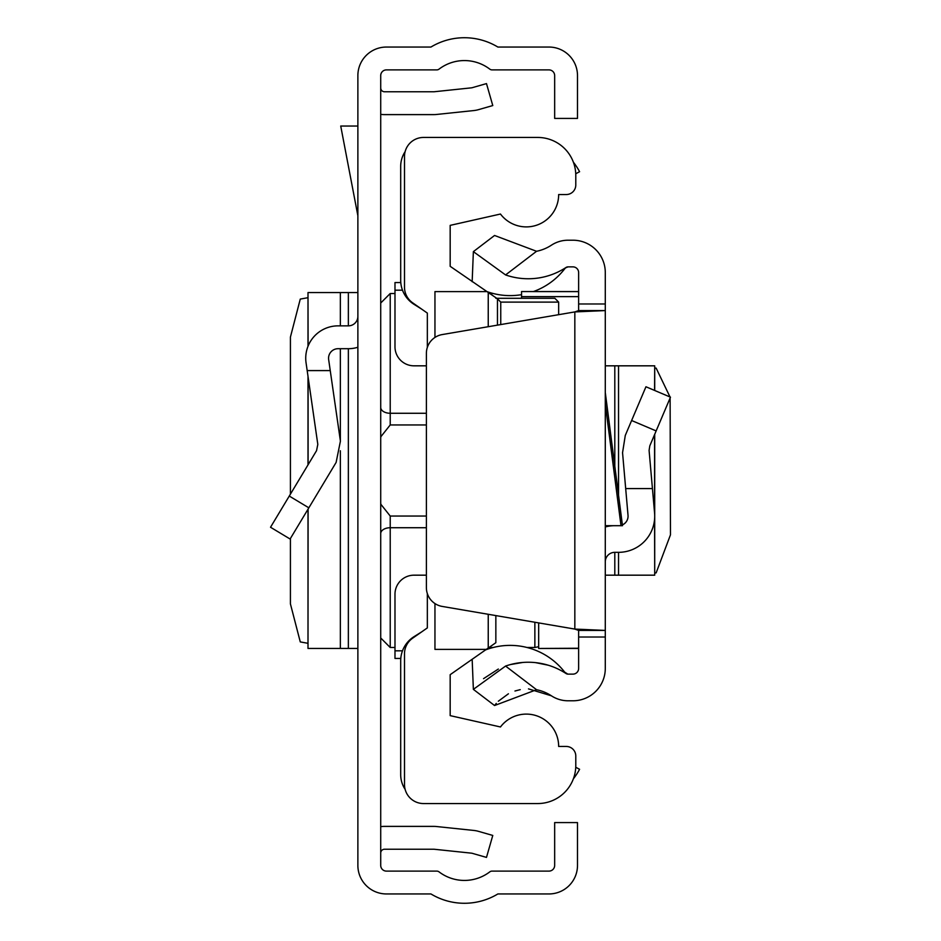 <?xml version="1.0" encoding="UTF-8"?>
<svg xmlns="http://www.w3.org/2000/svg" width="941" height="941" viewBox="0 0 941 941"><rect width="100%" height="100%" fill="white"/><g stroke="black" fill="none" stroke-linecap="round" stroke-linejoin="round"><path stroke-width="1.41" d="M357.874 865.402L357.874 75.598A28.548 28.548 0 0 1 386.422 47.05L430.943 47.05A64.706 64.706 0 0 1 497.871 47.05L548.944 47.05A28.548 28.548 0 0 1 577.492 75.598L577.492 118.413L554.661 118.413L554.661 75.598A5.705 5.705 0 0 0 548.944 69.893L492.072 69.893A3.811 3.811 0 0 1 489.767 69.116A41.875 41.875 0 0 0 439.059 69.116A3.811 3.811 0 0 1 436.753 69.893L386.422 69.893A5.705 5.705 0 0 0 380.717 75.598L380.717 865.402A5.705 5.705 0 0 0 386.422 871.107L436.753 871.107A3.811 3.811 0 0 1 439.059 871.884A41.875 41.875 0 0 0 489.767 871.884A3.811 3.811 0 0 1 492.072 871.107L548.944 871.107A5.705 5.705 0 0 0 554.661 865.402L554.661 822.587L577.492 822.587L577.492 865.402A28.548 28.548 0 0 1 548.944 893.95L497.871 893.95A64.706 64.706 0 0 1 430.943 893.95L386.422 893.95A28.548 28.548 0 0 1 357.874 865.402M380.717 826.657A26.642 26.642 0 0 1 384.516 826.386L433.801 826.386A26.642 26.642 0 0 1 436.589 826.539L473.911 830.456A26.642 26.642 0 0 1 478.463 831.338L492.778 835.443L486.485 857.404L472.17 853.299A3.811 3.811 0 0 0 471.523 853.169L434.201 849.253A3.811 3.811 0 0 0 433.801 849.229L384.516 849.229A3.811 3.811 0 0 0 380.717 853.028M380.717 114.343A26.642 26.642 0 0 0 384.516 114.614L433.801 114.614A26.642 26.642 0 0 0 436.589 114.461L473.911 110.544A26.642 26.642 0 0 0 478.463 109.662L492.778 105.557L486.485 83.596L472.17 87.701A3.811 3.811 0 0 1 471.523 87.831L434.201 91.748A3.811 3.811 0 0 1 433.801 91.771L384.516 91.771A3.811 3.811 0 0 1 380.717 87.972M307.178 370.589L330.244 370.589L340.419 441.141L336.125 462.419L290.099 539.017L270.526 527.254L316.552 450.657L317.811 444.399L306.06 362.826A32.359 32.359 0 0 1 338.078 325.857L348.358 325.857A9.516 9.516 0 0 0 357.874 316.341M357.874 347.264A32.359 32.359 0 0 1 348.358 348.699L338.078 348.699A9.516 9.516 0 0 0 328.656 359.568L330.244 370.589M308.107 346.041L308.001 292.557L357.874 292.557M308.107 509.057L308.001 648.443L357.874 648.443M308.001 297.685L300.273 299.085L290.416 337.113L290.416 494.143M290.416 538.487L290.416 603.887L300.273 641.915L308.001 643.315M357.874 126.035L340.724 126.035L357.874 215.736M426.391 424.956L390.221 424.956L380.811 436.777L380.717 438.13L380.811 436.777M380.811 504.223L380.717 502.859L380.811 504.223L390.221 516.044L426.391 516.044M380.717 518.526L380.717 504.564M380.717 436.436L380.717 422.474M405.112 789.323A26.642 26.642 0 0 1 400.69 774.619L400.69 660.817A28.548 28.548 0 0 1 414.087 636.622L421.662 631.882M421.662 309.119L414.087 304.378A28.548 28.548 0 0 1 400.69 280.183L400.69 166.381A26.642 26.642 0 0 1 405.112 151.677M575.739 767.244L579.585 769.291A64.706 64.706 0 0 1 573.363 778.83M573.363 162.17A64.706 64.706 0 0 1 579.585 171.709L575.739 173.756M427.343 593.606L427.343 627.906L412.617 638.21A19.032 19.032 0 0 0 404.501 653.795L404.501 784.523A19.032 19.032 0 0 0 423.532 803.555L537.723 803.555A38.063 38.063 0 0 0 575.786 765.492L575.786 755.976A9.516 9.516 0 0 0 566.27 746.46L558.66 746.46A32.359 32.359 0 0 0 500.471 726.97L450.174 715.63L450.174 674.685L495.848 642.703L495.848 615.59M426.391 365.826L414.016 365.826A19.032 19.032 0 0 1 394.985 346.794L394.985 282.559L400.795 282.559M497.46 325.139L497.46 298.803L450.174 266.315L450.174 225.369L500.471 214.03A32.359 32.359 0 0 0 558.66 194.54L566.27 194.54A9.516 9.516 0 0 0 575.786 185.024L575.786 175.508A38.063 38.063 0 0 0 537.723 137.445L423.532 137.445A19.032 19.032 0 0 0 404.501 156.477L404.501 287.205A19.032 19.032 0 0 0 412.617 302.79L427.343 313.094L427.343 347.394M434.954 337.443L434.954 291.604L486.297 291.604M434.954 603.557L434.954 649.396L486.297 649.396M488.238 648.031L488.238 614.285M488.238 326.715L488.238 292.969M495.848 298.297L554.849 298.297L558.66 302.108L558.66 314.682M400.795 658.441L394.985 658.441L394.985 594.206A19.032 19.032 0 0 1 414.016 575.174L426.391 575.174M497.46 298.803L500.753 302.108L500.753 324.574M605.286 392.503L622.483 525.69L605.286 525.69M505.576 274.937L473.37 251.635L494.554 235.473L536.558 251.282L505.576 274.937A68.987 68.987 0 0 0 566 267.491A3.811 3.811 0 0 1 568.082 266.868L572.928 266.868A5.705 5.705 0 0 1 578.633 272.572L578.633 310.577L605.286 310.577L605.286 630.423L578.633 630.423L578.633 637.022L605.286 637.022L605.286 668.428A32.359 32.359 0 0 1 572.928 700.786L568.082 700.786A30.453 30.453 0 0 1 551.402 695.811A42.345 42.345 0 0 0 536.558 689.718L494.554 705.527L473.37 689.365L505.576 666.063L536.558 689.718M605.286 637.022L605.286 630.423L574.833 629.082L442.211 606.427A19.032 19.032 0 0 1 426.391 587.666L426.391 353.334A19.032 19.032 0 0 1 442.211 334.573L574.833 311.918L605.286 310.577L605.286 272.572A32.359 32.359 0 0 0 572.928 240.214L568.082 240.214A30.453 30.453 0 0 0 551.402 245.189A42.345 42.345 0 0 1 536.558 251.282M578.633 637.022L578.633 668.428A5.705 5.705 0 0 1 572.928 674.132L568.082 674.132A3.811 3.811 0 0 1 566 673.509A68.987 68.987 0 0 0 505.576 666.063M483.545 678.661L498.354 669.039M510.528 664.546L522.702 662.464M535.688 662.652L548.109 665.181M494.554 705.527L496.272 703.421M498.318 701.233L508.422 693.788M514.962 691.012L520.22 689.647M528.477 688.883L551.402 695.811M565.047 672.639A3.811 3.811 0 0 0 566 673.509A3.811 3.811 0 0 1 565.047 672.639A68.987 68.987 0 0 0 564.671 672.133L567.835 674.132M578.633 630.423L574.833 629.082L574.833 311.918L578.633 310.577M566 267.491L565.047 268.361A68.987 68.987 0 0 1 533.453 291.557M521.549 294.662A68.987 68.987 0 0 1 485.556 291.087M473.37 251.635L472.159 281.712M485.556 649.913A68.987 68.987 0 0 1 564.671 672.133M473.37 689.365L472.159 659.288M670.474 397.173L645.949 386.763L670.474 397.173L649.808 445.846L649.09 450.398L654.571 513.021A36.158 36.158 0 0 1 618.543 552.332L614.802 552.332A9.516 9.516 0 0 0 605.286 561.848M652.431 488.579L625.683 488.579L622.554 452.715L625.283 435.436L645.949 386.763M622.377 524.89A9.516 9.516 0 0 0 628.023 515.35L625.683 488.579M605.286 526.96A36.158 36.158 0 0 1 614.802 525.69M654.571 519.326L654.713 575.174L605.286 575.174M654.571 390.421L654.713 365.826L605.286 365.826M654.713 572.998L656.148 572.869L670.474 534.829L670.121 397.996M670.027 396.984L656.148 368.131L654.713 368.002M538.675 622.907L538.675 648.467L578.633 648.243M521.549 298.297L521.549 291.557L578.633 291.616M289.275 496.06L308.848 507.822M348.358 292.557L348.358 325.857M348.358 348.699L348.358 648.443M340.36 292.557L340.36 325.857M340.36 348.699L340.36 440.729M340.36 450.763L340.36 648.443M308.107 377.023L308.107 464.713M538.675 646.702L534.864 647.49L534.864 622.248M380.717 303.026L390.221 293.51L390.221 413.275L426.391 413.275M380.717 407.441A9.516 5.834 0 0 0 390.221 413.275L390.221 424.956M426.391 527.725L390.221 527.725L390.221 647.49L380.717 637.974M390.221 516.044L390.221 527.725A9.516 5.834 180 0 0 380.717 533.559M402.501 290.181L394.985 290.181M558.66 302.108L500.753 302.108M402.501 650.819L394.985 650.819M621.001 525.69L605.286 404.018M578.633 303.978L605.286 303.978M656.148 430.919L631.623 420.509M614.802 575.174L614.802 552.332M614.802 466.183L614.802 365.826M618.543 575.174L618.543 552.332M618.543 495.225L618.543 365.826M654.571 513.021L654.571 434.636M521.549 296.638L578.633 296.638M308.001 292.557L308.001 346.288M308.001 376.329L308.001 464.889M308.001 509.222L308.001 648.443M534.864 647.49L527.042 647.49M493.213 647.49L489.014 647.49M394.985 647.49L390.221 647.49M390.221 293.51L394.985 293.51M489.014 293.51L493.213 293.51M565.623 267.832L568.082 266.868M564.671 268.855L565.529 267.926M654.713 575.174L654.713 434.307M654.713 390.48L654.713 365.826M521.549 291.557L578.633 291.557M538.675 648.467L578.633 648.467"/></g></svg>
